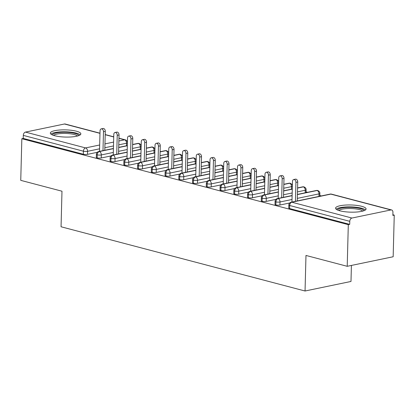 <?xml version="1.0" encoding="UTF-8"?>
<svg xmlns="http://www.w3.org/2000/svg" width="415" height="415" viewBox="0 0 415 415"><rect width="100%" height="100%" fill="white"/><g stroke="black" fill="none" stroke-linecap="round" stroke-linejoin="round"><path stroke-width="0.62" d="M339.952 210.82A15.267 3.595 -178.5 0 1 335.553 208.164A15.267 3.595 -178.5 0 1 345.062 205.093A15.267 3.595 -178.5 0 1 361.673 206.307A15.267 3.595 -178.5 0 1 366.072 208.963A15.267 3.595 -178.5 0 1 356.563 212.034A15.267 3.595 -178.5 0 1 339.952 210.82M54.728 135.731A15.267 3.595 -178.5 0 1 50.324 133.075A15.267 3.595 -178.5 0 1 59.833 130.004A15.267 3.595 -178.5 0 1 76.448 131.218A15.267 3.595 -178.5 0 1 80.847 133.874A15.267 3.595 -178.5 0 1 71.339 136.945A15.267 3.595 -178.5 0 1 54.728 135.731M394.25 215.115L392.86 215.401L392.938 212.361A2.936 2.018 104.7 0 0 391.594 209.954A2.936 2.018 104.7 0 0 390.925 209.943L351.941 218.041A2.936 2.018 104.7 0 0 349.778 221.33L349.7 224.37L348.304 224.66L347.215 266.306L393.161 256.755L394.25 215.115L392.875 214.752M321.355 195.922L319.809 195.517M307.614 192.306L306.068 191.896M351.412 265.434L350.991 281.458L305.046 291.003L61.057 226.772L61.985 191.211L20.75 180.354L21.839 138.714L23.235 138.423L83.337 154.245L83.415 151.205L23.313 135.383L23.235 138.423M23.313 135.383A2.936 2.018 -75.3 0 1 25.476 132.095L64.46 123.997A2.936 2.018 -75.3 0 1 65.134 124.007L99.984 133.184M348.304 224.66L21.839 138.714M347.215 266.306L305.98 255.448L305.046 291.003M97.245 152.326L87.487 154.354A2.936 0.69 -178.5 0 1 83.337 154.245M349.7 224.37L289.592 208.548A2.936 0.69 -178.5 0 1 288.747 208.034L288.824 204.994A2.936 0.69 1.5 0 0 289.675 205.503L289.592 208.548M289.691 202.992L279.928 205.02A2.936 0.69 -178.5 0 1 275.845 204.927A2.936 0.69 -178.5 0 1 275 204.419L275.083 201.374A2.936 0.69 1.5 0 0 275.928 201.887L275.845 204.927M275.944 199.371L266.181 201.4A2.936 0.69 -178.5 0 1 262.104 201.311A2.936 0.69 -178.5 0 1 261.253 200.798L261.336 197.758A2.936 0.69 1.5 0 0 262.181 198.266L262.104 201.311M262.197 195.756L252.434 197.784A2.936 0.69 -178.5 0 1 248.357 197.69A2.936 0.69 -178.5 0 1 247.511 197.182L247.589 194.137A2.936 0.69 1.5 0 0 248.435 194.651L248.357 197.69M248.45 192.135L238.692 194.163A2.936 0.69 -178.5 0 1 234.61 194.07A2.936 0.69 -178.5 0 1 233.764 193.561L233.842 190.521A2.936 0.69 1.5 0 0 234.688 191.03L234.61 194.07M234.708 188.514L224.946 190.542A2.936 0.69 -178.5 0 1 220.863 190.454A2.936 0.69 -178.5 0 1 220.017 189.94L220.095 186.9A2.936 0.69 1.5 0 0 220.946 187.409L220.863 190.454M220.962 184.898L211.199 186.926A2.936 0.69 -178.5 0 1 207.116 186.833A2.936 0.69 -178.5 0 1 206.271 186.325L206.354 183.28A2.936 0.69 1.5 0 0 207.199 183.793L207.116 186.833M207.215 181.277L197.452 183.306A2.936 0.69 -178.5 0 1 193.374 183.217A2.936 0.69 -178.5 0 1 192.524 182.704L192.607 179.664A2.936 0.69 1.5 0 0 193.452 180.172L193.374 183.217M193.468 177.662L183.705 179.69A2.936 0.69 -178.5 0 1 179.628 179.596A2.936 0.69 -178.5 0 1 178.782 179.088L178.86 176.043A2.936 0.69 1.5 0 0 179.705 176.557L179.628 179.596M179.721 174.041L169.963 176.069A2.936 0.69 -178.5 0 1 165.881 175.976A2.936 0.69 -178.5 0 1 165.035 175.467L165.113 172.427A2.936 0.69 1.5 0 0 165.959 172.936L165.881 175.976M165.974 170.42L156.216 172.448A2.936 0.69 -178.5 0 1 152.134 172.36A2.936 0.69 -178.5 0 1 151.288 171.846L151.366 168.806A2.936 0.69 1.5 0 0 152.217 169.315L152.134 172.36M152.232 166.804L142.47 168.832A2.936 0.69 -178.5 0 1 138.387 168.739A2.936 0.69 -178.5 0 1 137.541 168.231L137.624 165.186A2.936 0.69 1.5 0 0 138.47 165.699L138.387 168.739M138.486 163.183L128.723 165.212A2.936 0.69 -178.5 0 1 124.645 165.123A2.936 0.69 -178.5 0 1 123.794 164.61L123.878 161.57A2.936 0.69 1.5 0 0 124.723 162.078L124.645 165.123M124.739 159.568L114.976 161.596A2.936 0.69 -178.5 0 1 110.898 161.502A2.936 0.69 -178.5 0 1 110.053 160.994L110.131 157.949A2.936 0.69 1.5 0 0 110.976 158.463L110.898 161.502M110.992 155.947L101.234 157.975A2.936 0.69 -178.5 0 1 97.152 157.882A2.936 0.69 -178.5 0 1 96.306 157.373L96.384 154.328A2.936 0.69 1.5 0 0 97.229 154.842L97.152 157.882M113.419 148.643L99.393 151.553A2.936 2.018 104.7 0 0 97.229 154.842A2.936 0.69 1.5 0 0 101.312 154.93L101.234 157.975M141.167 146.365C141.266 145.162 140.581 144.202 139.113 143.486A2.936 2.018 104.7 0 0 139.051 143.471A2.936 2.018 104.7 0 0 138.377 143.455L132.624 144.648M127.338 145.748L118.706 147.543M127.166 152.258L113.139 155.174A2.936 2.018 104.7 0 0 110.976 158.463A2.936 0.69 1.5 0 0 115.059 158.551L114.976 161.596M154.914 149.986C155.013 148.783 154.328 147.823 152.855 147.107A2.936 2.018 104.7 0 0 152.798 147.086A2.936 2.018 104.7 0 0 152.123 147.076L146.371 148.269M141.079 149.369L132.452 151.159M140.908 155.879L126.886 158.795A2.936 2.018 104.7 0 0 124.723 162.078A2.936 0.69 1.5 0 0 128.8 162.172L128.723 165.212M168.661 153.602C168.76 152.398 168.075 151.439 166.602 150.723A2.936 2.018 104.7 0 0 166.54 150.707A2.936 2.018 104.7 0 0 165.87 150.692L160.117 151.89M154.826 152.99L146.199 154.779M154.655 159.5L140.633 162.41A2.936 2.018 104.7 0 0 138.47 165.699A2.936 0.69 1.5 0 0 142.547 165.787L142.47 168.832M182.408 157.223C182.507 156.019 181.817 155.06 180.349 154.344A2.936 2.018 104.7 0 0 180.286 154.323A2.936 2.018 104.7 0 0 179.617 154.313L173.864 155.506M168.573 156.605L159.946 158.4M168.402 163.116L154.38 166.031A2.936 2.018 104.7 0 0 152.217 169.315A2.936 0.69 1.5 0 0 156.294 169.408L156.216 172.448M196.155 160.844C196.254 159.64 195.564 158.675 194.096 157.959A2.936 2.018 104.7 0 0 194.033 157.944A2.936 2.018 104.7 0 0 193.359 157.928L187.606 159.127M182.32 160.226L173.693 162.016M182.149 166.737L168.122 169.647A2.936 2.018 104.7 0 0 165.959 172.936A2.936 0.69 1.5 0 0 170.041 173.029L169.963 176.069M209.902 164.459C209.995 163.256 209.31 162.296 207.842 161.58A2.936 2.018 104.7 0 0 207.78 161.565A2.936 2.018 104.7 0 0 207.106 161.549L201.353 162.747M196.067 163.842L187.435 165.637M195.896 170.352L181.869 173.268A2.936 2.018 104.7 0 0 179.705 176.557A2.936 0.69 1.5 0 0 183.788 176.645L183.705 179.69M223.644 168.08C223.742 166.877 223.057 165.917 221.589 165.201A2.936 2.018 104.7 0 0 221.527 165.18A2.936 2.018 104.7 0 0 220.853 165.17L215.1 166.363M209.808 167.463L201.182 169.258M209.642 173.973L195.615 176.889A2.936 2.018 104.7 0 0 193.452 180.172A2.936 0.69 1.5 0 0 197.535 180.266L197.452 183.306M237.39 171.696C237.489 170.492 236.804 169.533 235.331 168.817A2.936 2.018 104.7 0 0 235.274 168.801A2.936 2.018 104.7 0 0 234.6 168.786L228.847 169.984M223.555 171.084L214.929 172.873M223.384 177.594L209.362 180.504A2.936 2.018 104.7 0 0 207.199 183.793A2.936 0.69 1.5 0 0 211.276 183.881L211.199 186.926M251.137 175.317C251.236 174.113 250.546 173.154 249.078 172.438A2.936 2.018 104.7 0 0 249.016 172.417A2.936 2.018 104.7 0 0 248.346 172.407L242.593 173.6M237.302 174.699L228.675 176.494M237.131 181.21L223.109 184.125A2.936 2.018 104.7 0 0 220.946 187.409A2.936 0.69 1.5 0 0 225.023 187.502L224.946 190.542M264.884 178.938C264.983 177.734 264.293 176.769 262.825 176.053A2.936 2.018 104.7 0 0 262.762 176.038A2.936 2.018 104.7 0 0 262.088 176.022L256.335 177.221M251.049 178.32L242.422 180.11M250.878 184.831L236.851 187.746A2.936 2.018 104.7 0 0 234.688 191.03A2.936 0.69 1.5 0 0 238.77 191.123L238.692 194.163M278.631 182.553C278.724 181.35 278.04 180.39 276.572 179.674A2.936 2.018 104.7 0 0 276.509 179.659A2.936 2.018 104.7 0 0 275.835 179.643L270.082 180.841M264.796 181.936L256.164 183.731M264.625 188.446L250.598 191.362A2.936 2.018 104.7 0 0 248.435 194.651A2.936 0.69 1.5 0 0 252.517 194.739L252.434 197.784M292.373 186.174C292.471 184.971 291.787 184.011 290.318 183.295A2.936 2.018 104.7 0 0 290.256 183.274A2.936 2.018 104.7 0 0 289.582 183.264L283.829 184.457M278.538 185.557L269.911 187.352M278.372 192.067L264.345 194.983A2.936 2.018 104.7 0 0 262.181 198.266A2.936 0.69 1.5 0 0 266.264 198.36L266.181 201.4M306.047 192.627L306.12 189.79C306.218 188.586 305.533 187.627 304.06 186.911A2.936 2.018 104.7 0 0 304.003 186.895A2.936 2.018 104.7 0 0 303.329 186.88L297.576 188.078M292.285 189.178L283.658 190.967M292.113 195.688L278.092 198.598A2.936 2.018 104.7 0 0 275.928 201.887A2.936 0.69 1.5 0 0 280.006 201.975L279.928 205.02M319.794 196.248L319.866 193.411C319.965 192.207 319.28 191.248 317.807 190.532A2.936 2.018 104.7 0 0 317.745 190.511A2.936 2.018 104.7 0 0 317.076 190.501L297.405 194.588M101.265 128.868L103.076 128.489A2.449 1.681 78.3 0 1 105.291 131.337L103.48 131.716A2.449 1.681 -101.7 0 0 101.265 128.868A2.449 1.681 -101.7 0 0 100.046 130.808L99.517 150.967L99.055 151.465M105.291 131.337L104.798 150.272M103.48 131.716L102.987 150.645M115.012 132.484L116.823 132.11A2.449 1.681 78.3 0 1 119.038 134.958L117.227 135.332A2.449 1.681 -101.7 0 0 115.012 132.484A2.449 1.681 -101.7 0 0 113.793 134.429L113.264 154.582L112.802 155.08M119.038 134.958L118.54 153.892M117.227 135.332L116.729 154.266M128.759 136.104L130.569 135.726A2.449 1.681 78.3 0 1 132.784 138.574L130.974 138.952A2.449 1.681 -101.7 0 0 128.759 136.104A2.449 1.681 -101.7 0 0 127.535 138.045L127.011 158.203L126.549 158.701M132.784 138.574L132.286 157.508M130.974 138.952L130.476 157.887M142.501 139.725L144.311 139.347A2.449 1.681 78.3 0 1 146.531 142.195L144.721 142.568A2.449 1.681 -101.7 0 0 142.501 139.725A2.449 1.681 -101.7 0 0 141.282 141.665L140.752 161.824L140.296 162.322M146.531 142.195L146.033 161.129M144.721 142.568L144.223 161.502M156.248 143.341L158.058 142.968A2.449 1.681 78.3 0 1 160.273 145.815L158.463 146.189A2.449 1.681 -101.7 0 0 156.248 143.341A2.449 1.681 -101.7 0 0 155.028 145.286L154.499 165.44L154.038 165.938M160.273 145.815L159.78 164.745M158.463 146.189L157.97 165.123M52.342 134.932A13.213 3.107 -178.5 0 1 60.756 132.359A13.213 3.107 -178.5 0 1 74.933 133.423A13.213 3.107 -178.5 0 1 78.736 135.622M77.47 136.021A12.232 2.879 1.5 0 0 74.212 134.517A12.232 2.879 1.5 0 0 62.151 133.474A12.232 2.879 1.5 0 0 53.582 135.394M80.225 134.849A15.168 3.569 1.5 0 0 76.329 133.132A15.168 3.569 1.5 0 0 61.669 131.825A15.168 3.569 1.5 0 0 50.895 134.081M337.566 210.021A13.213 3.107 -178.5 0 1 345.98 207.448A13.213 3.107 -178.5 0 1 360.163 208.512A13.213 3.107 -178.5 0 1 363.965 210.711M362.7 211.111A12.232 2.879 1.5 0 0 359.442 209.606A12.232 2.879 1.5 0 0 347.376 208.563A12.232 2.879 1.5 0 0 338.811 210.488M365.449 209.943A15.168 3.569 1.5 0 0 361.553 208.221A15.168 3.569 1.5 0 0 346.899 206.919A15.168 3.569 1.5 0 0 336.124 209.176M169.994 146.962L171.805 146.583A2.449 1.681 78.3 0 1 174.02 149.431L172.209 149.81A2.449 1.681 -101.7 0 0 169.994 146.962A2.449 1.681 -101.7 0 0 168.775 148.902L168.246 169.061L167.785 169.559M174.02 149.431L173.527 168.366M172.209 149.81L171.717 168.739M183.741 150.578L185.552 150.204A2.449 1.681 78.3 0 1 187.767 153.052L185.956 153.425A2.449 1.681 -101.7 0 0 183.741 150.578A2.449 1.681 -101.7 0 0 182.522 152.523L181.993 172.676L181.531 173.174M187.767 153.052L187.269 171.986M185.956 153.425L185.464 172.36M197.488 154.198L199.299 153.82A2.449 1.681 78.3 0 1 201.514 156.668L199.703 157.046A2.449 1.681 -101.7 0 0 197.488 154.198A2.449 1.681 -101.7 0 0 196.264 156.139L195.74 176.297L195.278 176.795M201.514 156.668L201.016 175.602M199.703 157.046L199.205 175.981M211.235 157.819L213.04 157.441A2.449 1.681 78.3 0 1 215.261 160.289L213.45 160.662A2.449 1.681 -101.7 0 0 211.235 157.819A2.449 1.681 -101.7 0 0 210.011 159.759L209.487 179.918L209.025 180.416M215.261 160.289L214.763 179.223M213.45 160.662L212.952 179.596M224.977 161.435L226.787 161.062A2.449 1.681 78.3 0 1 229.002 163.909L227.197 164.283A2.449 1.681 -101.7 0 0 224.977 161.435A2.449 1.681 -101.7 0 0 223.758 163.38L223.229 183.534L222.767 184.032M229.002 163.909L228.509 182.839M227.197 164.283L226.699 183.217M238.724 165.056L240.534 164.677A2.449 1.681 78.3 0 1 242.749 167.525L240.939 167.904A2.449 1.681 -101.7 0 0 238.724 165.056A2.449 1.681 -101.7 0 0 237.505 166.996L236.975 187.155L236.514 187.653M242.749 167.525L242.256 186.46M240.939 167.904L240.446 186.833M252.47 168.672L254.281 168.298A2.449 1.681 78.3 0 1 256.496 171.146L254.686 171.519A2.449 1.681 -101.7 0 0 252.47 168.672A2.449 1.681 -101.7 0 0 251.251 170.617L250.722 190.77L250.261 191.274M256.496 171.146L255.998 190.08M254.686 171.519L254.193 190.454M266.217 172.292L268.028 171.914A2.449 1.681 78.3 0 1 270.243 174.762L268.432 175.14A2.449 1.681 -101.7 0 0 266.217 172.292A2.449 1.681 -101.7 0 0 264.993 174.238L264.469 194.391L264.007 194.889M270.243 174.762L269.745 193.696M268.432 175.14L267.934 194.075M279.964 175.913L281.769 175.535A2.449 1.681 78.3 0 1 283.99 178.383L282.179 178.761A2.449 1.681 -101.7 0 0 279.964 175.913A2.449 1.681 -101.7 0 0 278.74 177.853L278.216 198.012L277.754 198.51M283.99 178.383L283.492 197.317M282.179 178.761L281.681 197.69M293.706 179.529L295.516 179.156A2.449 1.681 78.3 0 1 297.731 182.003L295.926 182.377A2.449 1.681 -101.7 0 0 293.706 179.529A2.449 1.681 -101.7 0 0 292.487 181.474L291.958 201.628L291.496 202.126M297.731 182.003L297.239 200.933M295.926 182.377L295.428 201.311M25.476 132.095L85.578 147.916L99.673 144.991M104.964 143.891L113.591 142.096M118.877 141.001L124.562 139.819L118.949 138.34M113.726 136.966L105.203 134.719M99.979 133.345L64.46 123.997M126.482 145.764L126.549 143.211A2.936 2.018 78.3 0 0 124.562 139.819A2.936 2.018 -75.3 0 1 125.237 139.829L118.955 138.179M99.574 148.819L87.565 151.314A2.936 0.69 1.5 0 1 83.415 151.205A2.936 2.018 -75.3 0 1 85.578 147.916A2.936 2.018 78.3 0 1 87.565 151.314L87.487 154.354M390.925 209.943L330.817 194.121L291.838 202.219L351.941 218.041M349.778 221.33L289.675 205.503A2.936 2.018 104.7 0 1 291.838 202.219A2.936 2.018 78.3 0 0 291.164 202.198A2.936 2.936 0 0 0 288.824 204.994M391.594 209.954L331.492 194.132A2.936 2.018 104.7 0 0 330.817 194.121A2.936 2.018 78.3 0 0 330.148 194.096L291.164 202.198M127.41 142.802A2.936 0.69 -178.5 0 1 126.549 143.211L118.778 144.83M113.492 145.93L104.86 147.719M96.384 154.328A2.936 2.936 0 0 1 98.723 151.532A2.936 2.018 78.3 0 1 99.393 151.553A2.936 2.018 78.3 0 1 101.312 154.93L113.321 152.435M132.629 144.487L137.707 143.434A2.936 2.018 78.3 0 1 138.377 143.455A2.936 2.018 78.3 0 1 140.296 146.832L132.525 148.446M140.228 149.384L140.296 146.832A2.936 0.69 -178.5 0 0 141.157 146.422M127.234 149.545L118.607 151.335M153.975 153L154.043 150.448L146.272 152.066M140.981 153.161L132.354 154.956M127.068 156.056L115.059 158.551A2.936 2.018 78.3 0 0 113.139 155.174A2.936 2.018 78.3 0 0 112.47 155.153A2.936 2.936 0 0 0 110.131 157.949M167.722 156.621L167.79 154.069L160.019 155.682M154.728 156.782L146.101 158.577M140.81 159.671L128.806 162.166A2.936 2.018 78.3 0 0 126.886 158.795A2.936 2.018 78.3 0 0 126.212 158.769A2.936 2.936 0 0 0 123.878 161.57M181.469 160.242L181.537 157.69L173.761 159.303M168.474 160.403L159.848 162.192M154.556 163.292L142.553 165.787A2.936 2.018 78.3 0 0 140.633 162.41A2.936 2.018 78.3 0 0 139.959 162.39A2.936 2.936 0 0 0 137.624 165.186M195.216 163.858L195.278 161.305L187.507 162.919M182.221 164.018L173.589 165.813M168.303 166.913L156.294 169.408A2.936 2.018 78.3 0 0 154.38 166.031A2.936 2.018 78.3 0 0 153.706 166.01A2.936 2.936 0 0 0 151.366 168.806M208.958 167.478L209.025 164.926L201.254 166.54M195.963 167.639L187.336 169.429M182.05 170.529L170.041 173.024A2.936 2.018 78.3 0 0 168.122 169.647A2.936 2.018 78.3 0 0 167.453 169.626A2.936 2.936 0 0 0 165.113 172.427M222.705 171.094L222.772 168.542L215.001 170.16M209.71 171.255L201.083 173.05M195.797 174.15L183.788 176.645A2.936 2.018 78.3 0 0 181.869 173.268A2.936 2.018 78.3 0 0 181.199 173.247A2.936 2.936 0 0 0 178.86 176.043M236.451 174.715L236.519 172.163L228.748 173.776M223.457 174.876L214.83 176.671M209.539 177.765L197.535 180.26A2.936 2.018 78.3 0 0 195.615 176.889A2.936 2.018 78.3 0 0 194.941 176.863A2.936 2.936 0 0 0 192.607 179.664M250.198 178.336L250.266 175.784L242.49 177.397M237.204 178.497L228.577 180.286M223.286 181.386L211.282 183.881A2.936 2.018 78.3 0 0 209.362 180.504A2.936 2.018 78.3 0 0 208.688 180.484A2.936 2.936 0 0 0 206.354 183.28M263.945 181.952L264.013 179.399L256.237 181.013M250.951 182.112L242.324 183.907M237.032 185.007L225.023 187.502A2.936 2.018 78.3 0 0 223.109 184.125A2.936 2.018 78.3 0 0 222.435 184.104A2.936 2.936 0 0 0 220.095 186.9M277.687 185.572L277.754 183.02L269.983 184.634M264.692 185.733L256.065 187.523M250.779 188.623L238.77 191.123M291.434 189.193L291.501 186.636L283.73 188.254M278.439 189.349L269.812 191.144M264.526 192.244L252.517 194.739A2.936 2.018 78.3 0 0 250.598 191.362A2.936 2.018 78.3 0 0 249.929 191.341A2.936 2.936 0 0 0 247.589 194.137M305.181 192.809L305.248 190.257L297.477 191.87M292.186 192.97L283.559 194.765M278.268 195.864L266.264 198.36M318.928 196.43L318.995 193.878L297.306 198.38M292.015 199.48L280.006 201.975M146.376 148.108L151.449 147.05A2.936 2.018 78.3 0 1 152.123 147.076A2.936 2.018 78.3 0 1 154.043 150.448M160.123 151.724L165.196 150.671A2.936 2.018 78.3 0 1 165.87 150.692A2.936 2.018 78.3 0 1 167.79 154.069A2.936 0.69 -178.5 0 0 168.651 153.664M154.904 150.043A2.936 0.69 -178.5 0 1 154.043 150.453M173.864 155.345L178.943 154.292A2.936 2.018 78.3 0 1 179.617 154.313A2.936 2.018 78.3 0 1 181.531 157.69A2.936 0.69 -178.5 0 0 182.398 157.28M187.611 158.966L192.69 157.907A2.936 2.018 78.3 0 1 193.359 157.928A2.936 2.018 78.3 0 1 195.278 161.305A2.936 0.69 -178.5 0 0 196.139 160.901M201.358 162.581L206.437 161.528A2.936 2.018 78.3 0 1 207.106 161.549A2.936 2.018 78.3 0 1 209.025 164.926A2.936 0.69 -178.5 0 0 209.886 164.516M215.105 166.202L220.183 165.144A2.936 2.018 78.3 0 1 220.853 165.17A2.936 2.018 78.3 0 1 222.772 168.542A2.936 0.69 -178.5 0 0 223.633 168.137M228.852 169.818L233.925 168.765A2.936 2.018 78.3 0 1 234.6 168.786A2.936 2.018 78.3 0 1 236.519 172.163A2.936 0.69 -178.5 0 0 237.38 171.758M242.593 173.439L247.672 172.386A2.936 2.018 78.3 0 1 248.346 172.407A2.936 2.018 78.3 0 1 250.261 175.784A2.936 0.69 -178.5 0 0 251.127 175.374M256.34 177.06L261.419 176.001A2.936 2.018 78.3 0 1 262.088 176.022A2.936 2.018 78.3 0 1 264.007 179.399A2.936 0.69 -178.5 0 0 264.869 178.995M233.842 190.521A2.936 2.936 0 0 1 236.182 187.72A2.936 2.018 78.3 0 1 236.851 187.746A2.936 2.018 78.3 0 1 238.77 191.118M270.087 180.675L275.166 179.622A2.936 2.018 78.3 0 1 275.835 179.643A2.936 2.018 78.3 0 1 277.754 183.02A2.936 0.69 -178.5 0 0 278.615 182.61M283.834 184.296L288.913 183.238A2.936 2.018 78.3 0 1 289.582 183.264A2.936 2.018 78.3 0 1 291.501 186.636A2.936 0.69 -178.5 0 0 292.362 186.231M261.336 197.758A2.936 2.936 0 0 1 263.67 194.957A2.936 2.018 78.3 0 1 264.345 194.983A2.936 2.018 78.3 0 1 266.264 198.354M297.581 187.912L302.654 186.859A2.936 2.018 78.3 0 1 303.329 186.88A2.936 2.018 78.3 0 1 305.248 190.257A2.936 0.69 -178.5 0 0 306.12 189.79M275.083 201.374A2.936 2.936 0 0 1 277.417 198.578A2.936 2.018 78.3 0 1 278.092 198.598A2.936 2.018 78.3 0 1 280.011 201.975M297.41 194.422L316.401 190.48A2.936 2.018 78.3 0 1 317.076 190.501A2.936 2.018 78.3 0 1 318.995 193.878A2.936 0.69 -178.5 0 0 319.866 193.411M105.208 134.559L113.731 136.805M98.723 151.532L113.425 148.477M118.711 147.382L127.338 145.587M139.051 143.471A2.936 2.936 0 0 0 137.707 143.434M127.421 142.516A2.936 2.936 0 0 0 125.237 139.829M112.47 155.153L127.166 152.097M132.458 150.998L141.084 149.208M152.798 147.086A2.936 2.936 0 0 0 151.449 147.05M126.212 158.769L140.913 155.718M146.204 154.619L154.831 152.824M166.54 150.707A2.936 2.936 0 0 0 165.196 150.671M139.959 162.39L154.66 159.334M159.951 158.234L168.578 156.445M180.286 154.323A2.936 2.936 0 0 0 178.943 154.292M153.706 166.01L168.407 162.955M173.693 161.855L182.325 160.06M194.033 157.944A2.936 2.936 0 0 0 192.69 157.907M167.453 169.626L182.154 166.571M187.44 165.476L196.067 163.681M207.78 161.565A2.936 2.936 0 0 0 206.437 161.528M181.199 173.247L195.901 170.192M201.187 169.092L209.814 167.302M221.527 165.18A2.936 2.936 0 0 0 220.183 165.144M194.941 176.863L209.642 173.812M214.934 172.713L223.561 170.918M235.274 168.801A2.936 2.936 0 0 0 233.925 168.765M208.688 180.484L223.389 177.428M228.681 176.328L237.307 174.539M249.016 172.417A2.936 2.936 0 0 0 247.672 172.386M222.435 184.104L237.136 181.049M242.427 179.949L251.054 178.154M262.762 176.038A2.936 2.936 0 0 0 261.419 176.001M236.182 187.72L250.883 184.665M256.169 183.57L264.796 181.775M276.509 179.659A2.936 2.936 0 0 0 275.166 179.622M249.929 191.341L264.63 188.286M269.916 187.186L278.543 185.396M290.256 183.274A2.936 2.936 0 0 0 288.913 183.238M263.67 194.957L278.372 191.906M283.663 190.807L292.29 189.012M304.003 186.895A2.936 2.936 0 0 0 302.654 186.859M277.417 198.578L292.119 195.522M317.745 190.511A2.936 2.936 0 0 0 316.401 190.48M331.492 194.132A2.936 2.936 0 0 0 330.148 194.096"/></g></svg>
